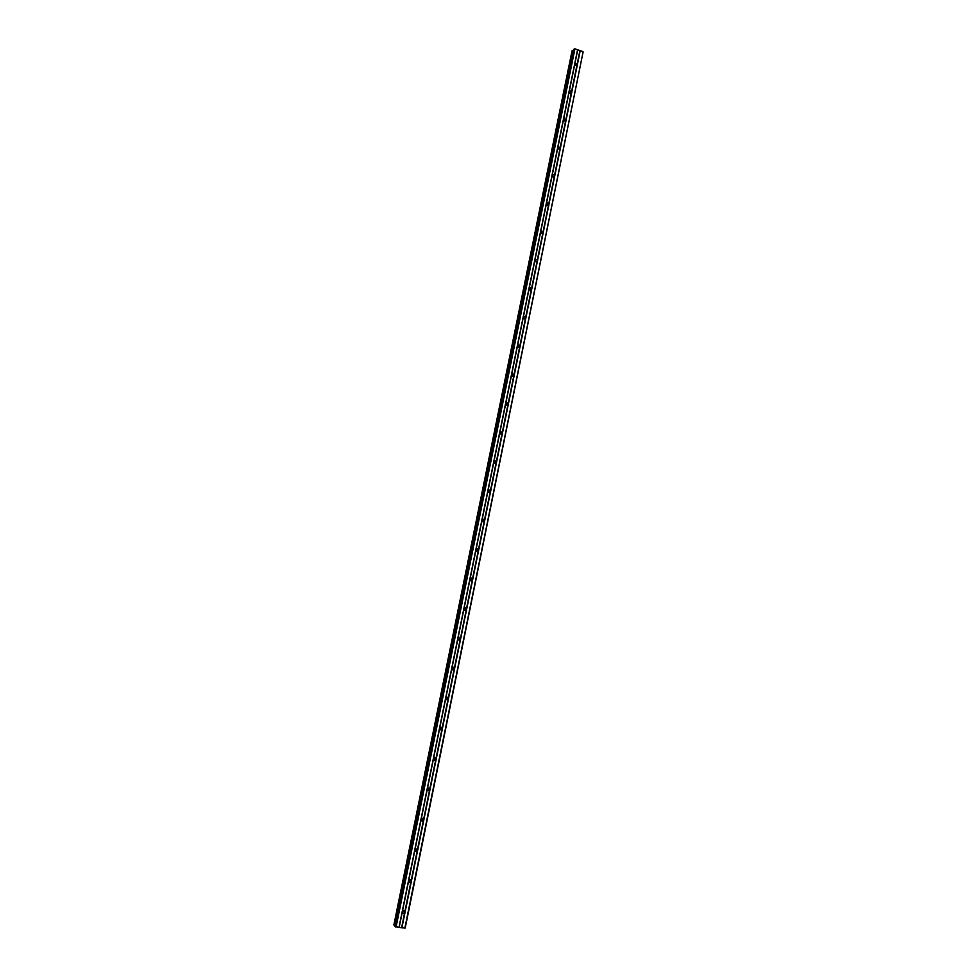 <?xml version="1.0" encoding="UTF-8"?>
<svg xmlns="http://www.w3.org/2000/svg" width="977" height="977" viewBox="0 0 977 977"><rect width="100%" height="100%" fill="white"/><g stroke="black" fill="none" stroke-linecap="round" stroke-linejoin="round"><path stroke-width="1.47" d="M573.658 49.558L574.916 48.85L577.566 49.754L574.757 63.578L575.038 62.968L577.407 64.47L576.943 65.239L574.732 64.494L574.757 63.578L402.133 911.968L403.379 910.552L405.052 912.335L403.684 913.605L402.133 911.968L398.982 927.442L405.199 928.052L583.122 51.866L404.832 928.15M404.148 910.601L402.133 912.603M408.41 881.107L409.558 879.727L411.329 881.486L410.047 882.732L408.41 881.107M410.389 879.752L408.398 881.828M414.663 850.369L415.713 849.037L417.57 850.772L416.385 851.981L414.663 850.369M416.581 849.025L415.53 851.175L414.675 851.175M420.904 819.752L421.856 818.47L423.652 819.239L423.786 820.179L422.699 821.352L420.904 820.57L420.904 819.752M420.928 820.631L422.723 818.408L422.858 819.385L420.94 820.656M427.108 789.245L427.975 788.012L429.843 788.769L429.99 789.697L428.976 790.833L427.108 790.075L427.108 789.245M428.879 787.914L429.037 788.976L427.193 790.259L428.903 787.926M433.287 758.873L434.081 757.676L436.023 758.408L436.157 759.337L435.217 760.436L433.287 759.703L433.287 758.873M434.985 757.541L435.192 758.702L433.422 759.972M439.442 728.61L440.175 727.462L442.166 728.17L442.3 729.086L441.433 730.149L439.442 729.44L439.442 728.61M441.054 727.291L441.335 728.524L439.638 729.795M445.573 698.457L446.245 697.37L448.296 698.054L448.431 698.958L447.613 699.996L445.573 699.3L445.573 698.457M447.1 697.151L447.442 698.482L445.842 699.74M451.692 668.427L452.302 667.389L454.39 668.048L454.525 668.952L453.768 669.941L451.679 669.269L451.692 668.427M453.108 667.144L453.523 668.549L452.033 669.795M457.773 638.518L458.335 637.517L460.472 638.164L460.607 639.056L459.898 640.02L457.773 639.361L457.773 638.518M459.092 637.248L459.593 638.726L458.201 639.972M463.831 608.72L464.344 607.767L466.517 608.39L466.664 609.282L465.992 610.21L463.831 609.575L463.831 608.72M465.04 607.474L465.638 609.025L464.344 610.246M469.876 579.031L470.352 578.115L472.55 578.738L472.697 579.617L472.062 580.509L469.876 579.886L469.876 579.031M470.975 577.822L471.647 579.434L470.474 580.619M475.897 549.465L476.324 548.585L478.559 549.196L478.693 550.063L478.107 550.93L475.884 550.32L475.897 549.465M476.874 548.305L477.643 549.953L476.581 551.113M481.881 520.008L482.284 519.178L484.543 519.764L484.677 520.619L484.128 521.462L481.881 520.863L481.881 520.008M482.76 518.885L483.615 520.582L482.662 521.706M487.853 490.662L488.219 489.868L490.503 490.442L490.649 491.297L490.124 492.103L487.853 491.529L487.853 490.662M488.622 489.599L489.562 491.333L488.72 492.396M493.8 461.437L494.142 460.668L496.438 461.229L496.585 462.084L496.084 462.866L493.8 462.304L493.8 461.437M494.472 460.423L495.486 462.194L494.741 463.208M499.735 432.31L500.041 431.578L502.349 432.139L502.496 432.982L502.031 433.739L499.723 433.177L499.735 432.31M500.297 431.37L501.396 433.165L500.737 434.118M505.634 403.306L505.952 402.573L508.248 403.147L508.394 403.99L507.918 404.747L505.622 404.173L505.634 403.306M506.11 402.439L507.271 404.234L506.709 405.125M511.508 374.399L511.826 373.69L514.11 374.276L514.268 375.107L513.792 375.864L511.496 375.278L511.508 374.399M511.911 373.605L513.133 375.424L512.656 376.243M517.37 345.614L517.676 344.905L519.959 345.504L520.118 346.334L519.642 347.091L517.358 346.493L517.37 345.614M523.196 317.806L523.513 316.23L525.785 316.853L525.944 317.672L525.467 318.429L523.196 317.806L517.676 344.905L518.97 346.725L518.567 347.47M523.477 316.279L524.441 318.807M529.021 288.349L529.326 287.665L531.598 288.3L531.744 289.107L531.268 289.876L529.009 289.241L529.021 288.349M529.241 287.788L530.303 290.242L531.39 289.766M534.81 259.882L535.115 259.21L537.374 259.858L537.533 260.664L537.057 261.421L534.798 260.774L534.81 259.882M534.981 259.406L536.129 261.787M540.586 231.525L540.879 230.853L543.285 232.318L542.821 233.088L540.562 232.416L540.586 231.525M540.721 231.122L541.917 233.442M546.338 203.277L546.631 202.618L548.879 203.289L549.025 204.083L548.561 204.852L546.314 204.169L546.338 203.277M546.424 202.947L547.694 205.194M552.054 175.127L552.359 174.48L554.594 175.164L554.753 175.958L554.277 176.715L552.042 176.031L552.054 175.127M552.127 174.871L553.434 177.057M557.769 147.087L558.062 146.44L560.444 147.93L559.98 148.687L557.745 147.991L557.769 147.087M557.806 146.904L559.149 149.029M563.448 119.145L563.741 118.51L566.123 120L565.659 120.769L563.424 120.049L563.448 119.145M563.473 119.047L564.84 121.099M569.115 91.313L569.408 90.69L571.618 91.423L571.313 92.949L569.09 92.217L569.115 91.313L570.507 93.279M574.745 63.639L576.149 65.557M574.745 64.543L575.319 65.288M569.078 92.058L569.823 93.096M563.399 119.707L564.266 120.977M557.72 147.466L558.661 148.944M552.029 175.335L553.031 176.996M546.326 203.314L547.352 205.158M540.611 231.415L541.649 233.405M534.883 259.613L535.909 261.763M529.155 287.934L530.145 290.23M523.416 316.377L524.344 318.795M517.663 344.93L518.506 347.47M511.899 373.617L512.644 376.243M506.171 402.439L506.745 405.125M500.419 431.407L500.81 434.13M494.655 460.497L494.838 463.232M488.854 489.709L488.83 492.432M483.017 519.031L482.797 521.755M477.142 548.476L476.727 551.175M471.232 578.03L470.621 580.704M465.284 607.694L464.49 610.332M466.188 610.039L460.411 638.885M459.251 637.248L458.323 640.057M453.255 667.157L452.192 669.868M447.222 697.175L446.025 699.776M441.152 727.303L439.833 729.807M435.046 757.554L433.458 760.021M416.507 849.001L414.651 851.101M403.977 910.552L402.084 912.384M410.267 879.715L408.533 881.865M577.566 49.754L582.866 51.561M573.426 50.523L572.046 50.853M395.038 926.245L398.982 927.442M393.89 924.938L395.148 925.585M576.943 65.239L571.618 91.423M580.216 50.657L401.913 927.796M579.911 50.657L577.248 63.713M574.732 64.494L569.408 90.69M571.313 92.949L565.964 119.231M569.09 92.217L563.741 118.51M565.659 120.769L560.285 147.148M563.424 120.049L558.062 146.44M559.98 148.687L554.594 175.164M557.745 147.991L552.359 174.48M554.277 176.715L548.879 203.289M552.042 176.031L546.631 202.618M548.561 204.852L543.139 231.525M546.314 204.169L540.879 230.853M542.821 233.088L537.374 259.858M540.562 232.416L535.115 259.21M537.057 261.421L531.598 288.3M534.798 260.774L529.326 287.665M531.268 289.876L525.785 316.853M529.009 289.241L523.513 316.23M525.467 318.429L519.959 345.504M519.642 347.091L514.11 374.276M517.358 346.493L511.826 373.69M513.792 375.864L508.248 403.147M511.496 375.278L505.952 402.573M506.904 404.954L507.942 404.722L502.349 432.139M505.622 404.173L500.041 431.578M501.006 433.91L502.031 433.739L496.438 461.229M499.723 433.177L494.118 460.692M496.108 462.842L490.503 490.442M493.8 462.304L488.182 489.904M490.173 492.054L484.543 519.764M487.853 491.529L482.211 519.239M484.213 521.388L478.559 549.196M481.881 520.863L476.214 548.695M478.229 550.82L472.55 578.738M475.884 550.32L470.206 578.25M472.221 580.375L466.517 608.39M469.876 579.886L464.16 607.926M463.831 609.575L458.103 637.712M460.13 639.813L454.39 668.048M457.773 639.361L452.021 667.621M454.049 669.709L448.296 698.054M451.679 669.269L445.915 697.639M447.954 699.715L442.166 728.17M445.573 699.3L439.784 727.767M441.824 729.843L436.023 758.408M439.442 729.44L433.629 758.03M435.681 760.082L429.843 788.769M433.287 759.703L427.45 788.39M429.501 790.442L423.652 819.239M427.108 790.075L421.246 818.885M423.31 820.924L417.435 849.831M420.904 820.57L415.017 849.489M417.094 851.529L411.195 880.546M414.675 851.187L408.765 880.216M410.841 882.243L404.918 911.37M408.423 881.926L402.487 911.065M404.576 913.08L401.608 927.686M402.145 912.774L399.166 927.393M573.243 50.535L394.964 925.524M574.293 48.85L395.441 926.868M574.916 48.85L396.051 927.088M577.7 49.9L575.038 62.968M393.878 924.938L572.046 50.828L393.878 924.95M572.351 50.56L394.085 925.207M572.51 50.548L394.232 925.268M573.279 50.523L395.001 925.537M573.694 49.387L395.026 926.355M565.854 120.55L565.219 121.038M560.163 148.492L559.467 148.98M554.46 176.532L553.703 177.032M548.72 204.681L547.902 205.182M542.968 232.929L542.076 233.43M537.191 261.299L536.214 261.787M525.565 318.343L524.478 318.771M519.715 347.03L518.64 347.385M513.841 375.815L512.791 376.121M496.084 462.866L495.07 462.964M490.124 492.103L489.123 492.139M484.128 521.462L483.139 521.425M478.107 550.93L477.13 550.82M472.062 580.509L471.097 580.338M465.992 610.198L465.04 609.966M459.898 640.02L458.958 639.703M453.768 669.941L452.839 669.563M447.613 699.996L446.697 699.532M441.433 730.149L440.529 729.636M435.217 760.436L434.325 759.837M428.976 790.833L428.097 790.161M422.699 821.352L421.832 820.607M416.385 851.981L415.53 851.175M410.047 882.732L409.204 881.852M403.684 913.605L402.854 912.64M573.646 49.461L395.001 926.294"/></g></svg>
